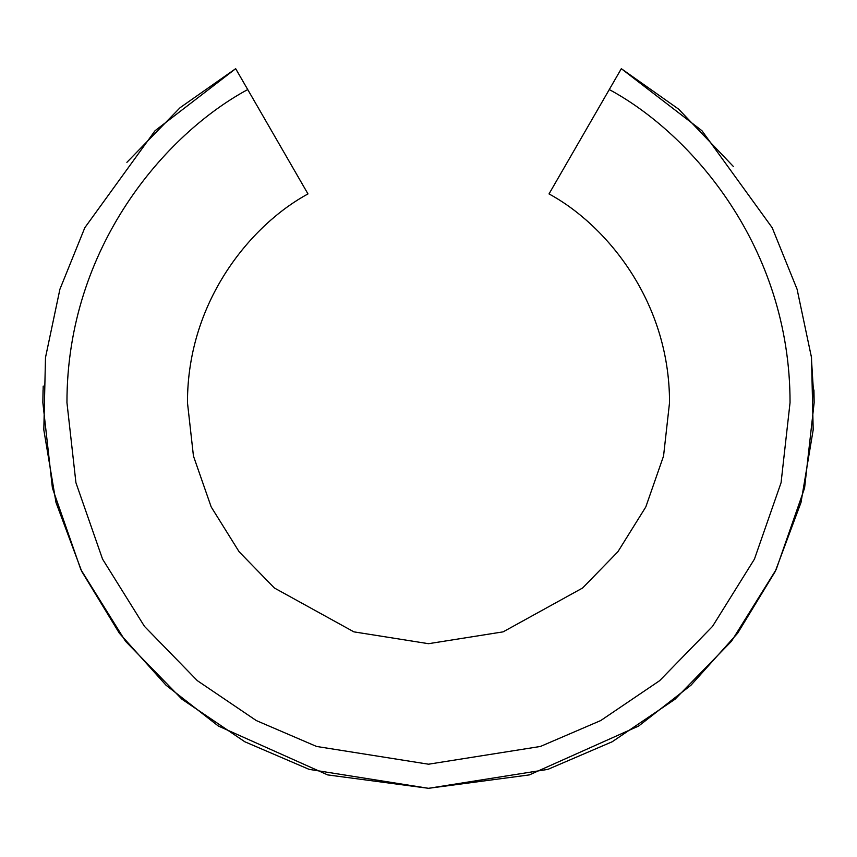 <?xml version="1.0" encoding="UTF-8"?>
<svg xmlns="http://www.w3.org/2000/svg" width="857" height="857" viewBox="0 0 857 857"><rect width="100%" height="100%" fill="white"/><g stroke="black" fill="none" stroke-linecap="round" stroke-linejoin="round"><path stroke-width="1.29" d="M43.204 386.046L42.85 402.661L52.416 488.051L80.815 569.519L125.518 641.272L181.973 699.237L244.813 741.766L309.12 769.372L428.5 788.311L547.88 769.372L612.187 741.766L675.027 699.237L731.482 641.272L776.185 569.519L804.584 488.051L814.15 402.661L813.946 389.999L814.15 402.661L811.225 355.28M187.469 402.661L193.446 456.031L211.197 506.948L239.135 551.79L274.422 588.02L353.887 631.855L428.5 643.693L503.113 631.855L582.578 588.02L617.865 551.79L645.803 506.948L663.554 456.031L669.531 402.661L663.554 456.031L645.803 506.948L617.865 551.79L582.578 588.02L503.113 631.855L428.5 643.693L353.887 631.855L274.422 588.02L239.135 551.79L211.197 506.948L193.446 456.031L187.469 402.661C187.362 298.772 253.383 223.334 307.984 193.928L235.675 68.689L180.141 107.639L126.89 162.337M733.292 166.397L678.615 109.128L621.325 68.689L609.273 89.556C691.171 133.671 790.218 246.816 790.047 402.661L781.07 482.716L754.449 559.096L712.542 626.36L659.622 680.694L600.703 720.566L540.424 746.458L428.5 764.208L316.576 746.458L256.297 720.566L197.378 680.694L144.458 626.36L102.551 559.096L75.93 482.716L66.953 402.661C66.782 246.816 165.83 133.671 247.727 89.556M621.325 68.689L701.958 130.735L772.178 227.705L797.085 289.227L811.504 357.551L813.186 429.85L801.006 502.481L775.242 571.469L737.631 633.237L690.988 685.204L638.658 726.029L529.347 774.899L428.5 788.311L327.653 774.899L218.342 726.029L166.012 685.204L119.369 633.237L81.758 571.469L55.994 502.481L43.814 429.85L45.496 357.551L59.915 289.227L84.822 227.705L155.042 130.735L235.675 68.689M609.273 89.556L549.016 193.928C603.617 223.334 669.638 298.772 669.531 402.661M43.054 389.999L42.85 402.565"/></g></svg>
